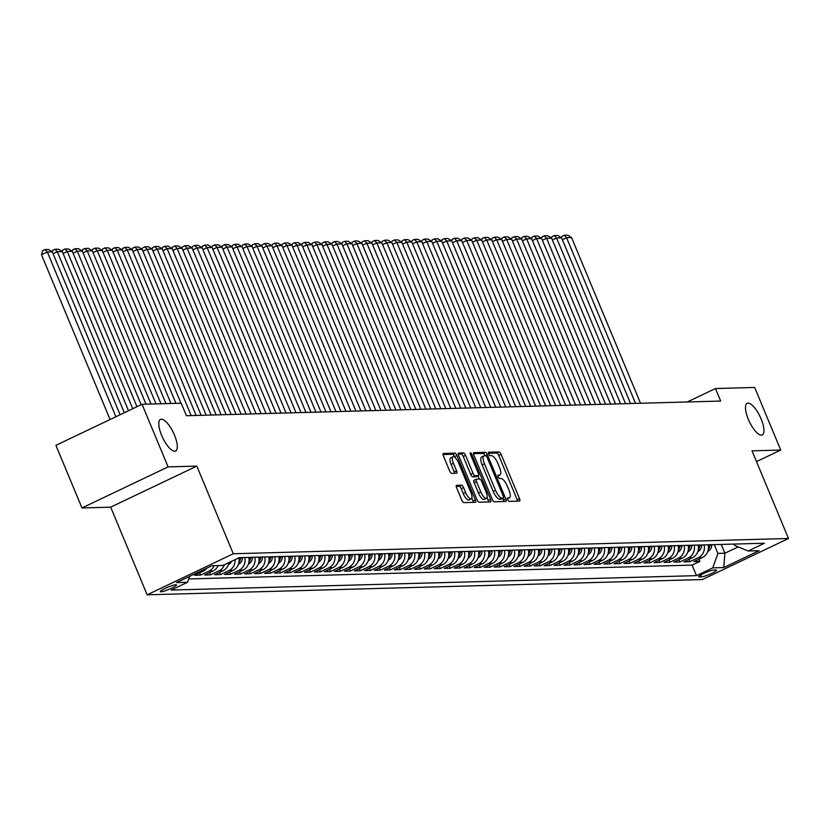 <?xml version="1.0" encoding="UTF-8"?>
<svg xmlns="http://www.w3.org/2000/svg" width="830" height="830" viewBox="0 0 830 830"><rect width="100%" height="100%" fill="white"/><g stroke="black" fill="none" stroke-linecap="round" stroke-linejoin="round"><path stroke-width="1.25" d="M507.721 499.681A1.878 0.633 64.5 0 0 509.122 501.382L519.538 501.092A2.687 0.903 64.5 0 0 519.673 501.061A2.687 0.903 64.5 0 0 519.497 498.612L501.081 454.363A2.687 0.903 64.5 0 0 499.079 451.935L488.663 452.215A1.878 0.633 64.5 0 0 488.569 452.236A1.878 0.633 64.5 0 0 488.694 453.958A1.878 0.633 64.5 0 0 490.094 455.66L491.443 455.618A8.601 2.905 64.5 0 1 497.855 463.399L499.39 467.093A8.601 2.905 64.5 0 1 499.951 474.947A8.601 2.905 64.5 0 1 499.525 475.04L498.176 475.082A1.878 0.633 64.5 0 0 498.083 475.102A1.878 0.633 64.5 0 0 498.208 476.814A1.878 0.633 64.5 0 0 499.608 478.516L500.957 478.485A8.601 2.905 64.5 0 1 507.369 486.266L508.904 489.949A8.601 2.905 64.5 0 1 509.464 497.803A8.601 2.905 64.5 0 1 509.039 497.907L507.69 497.938A1.878 0.633 64.5 0 0 507.597 497.959A1.878 0.633 64.5 0 0 507.721 499.681M174.445 435.055A17.534 5.914 64.5 0 0 160.512 419.409A17.534 5.914 64.5 0 0 161.663 435.408A17.534 5.914 64.5 0 0 175.597 451.053A17.534 5.914 64.5 0 0 174.445 435.055M761.1 418.932A17.534 5.914 64.5 0 0 747.166 403.287A17.534 5.914 64.5 0 0 748.318 419.285A17.534 5.914 64.5 0 0 762.251 434.941A17.534 5.914 64.5 0 0 761.1 418.932M160.968 591.811A8.767 1.224 157.4 0 0 170.275 588.792A8.767 1.224 157.4 0 0 176.51 584.891A8.767 1.224 157.4 0 0 175.867 584.714A8.767 1.224 157.4 0 0 166.56 587.733A8.767 1.224 157.4 0 0 160.325 591.634A8.767 1.224 157.4 0 0 160.968 591.811M456.604 485.291A2.687 0.903 64.5 0 0 456.469 485.322A2.687 0.903 64.5 0 0 456.645 487.781L461.812 500.189A2.687 0.903 64.5 0 0 463.814 502.627L475.383 502.306A2.687 0.903 64.5 0 0 475.517 502.275A2.687 0.903 64.5 0 0 475.341 499.826L456.925 455.577A2.687 0.903 64.5 0 0 454.923 453.149L443.355 453.46A2.687 0.903 64.5 0 0 443.22 453.491A2.687 0.903 64.5 0 0 443.396 455.95L449.642 470.942A2.687 0.903 64.5 0 0 451.645 473.37L456.593 473.235A2.687 0.903 64.5 0 0 456.728 473.204A2.687 0.903 64.5 0 0 456.552 470.755L453.45 463.316A7.19 2.428 64.5 0 1 452.983 456.749A7.19 2.428 64.5 0 1 458.7 463.171L470.818 492.304A7.19 2.428 64.5 0 1 471.295 498.861A7.19 2.428 64.5 0 1 465.578 492.449L463.555 487.594A2.687 0.903 64.5 0 0 461.553 485.156L456.365 485.415M196.814 466.107L168.096 466.896L142.044 404.283L55.911 445.337L81.963 507.95L110.681 507.161L147.159 594.809L233.292 553.755L196.814 466.107L110.681 507.161M756.493 461.605L780.729 450.057L752.011 450.846L788.5 538.494L233.292 553.755M780.729 450.057L754.667 387.454L715.47 388.533L687.271 401.969M142.044 404.283L181.231 403.214L186.449 415.726L720.679 401.056L715.47 388.533M492.294 499.359A2.687 0.903 64.5 0 0 494.296 501.787L505.864 501.465A2.687 0.903 64.5 0 0 505.999 501.434A2.687 0.903 64.5 0 0 505.823 498.986L487.407 454.736A2.687 0.903 64.5 0 0 485.405 452.309L473.837 452.63A2.687 0.903 64.5 0 0 473.702 452.661A2.687 0.903 64.5 0 0 473.878 455.11L492.294 499.359M490.623 501.891L479.055 502.202A2.687 0.903 64.5 0 1 477.053 499.774L458.637 455.525A2.687 0.903 64.5 0 1 458.461 453.076A2.687 0.903 64.5 0 1 458.596 453.045L463.545 452.91A2.687 0.903 64.5 0 1 465.547 455.338L473.017 473.287A2.687 0.903 64.5 0 0 475.019 475.715L478.308 475.621A2.687 0.903 64.5 0 0 478.443 475.59A2.687 0.903 64.5 0 0 478.256 473.142L470.486 454.456A1.878 0.633 64.5 0 1 470.361 452.744A1.878 0.633 64.5 0 1 471.855 454.425L490.582 499.401A2.687 0.903 64.5 0 1 490.758 501.86A2.687 0.903 64.5 0 1 490.623 501.891M200.217 571.31L203.111 571.237L194.614 575.283L200.601 575.117L199.667 572.876M214.192 565.676A10.956 10.199 88.4 0 1 209.098 571.071L213.092 570.957L204.595 575.014L210.581 574.848L209.648 572.596M224.453 564.691A10.956 10.199 88.4 0 1 219.079 570.791L223.073 570.687L214.576 574.734L220.573 574.567L219.639 572.327M235.066 559.638A10.956 10.199 88.4 0 1 229.07 570.521L233.064 570.407L224.567 574.464L230.553 574.298L229.62 572.046M244.757 557.511A10.956 10.199 88.4 0 1 239.05 570.241L243.045 570.137L234.548 574.184L240.544 574.018L239.611 571.777M254.748 557.241A10.956 10.199 88.4 0 1 249.042 569.971L253.036 569.857L244.539 573.914L250.525 573.748L249.591 571.497M264.728 556.961A10.956 10.199 88.4 0 1 259.022 569.702L263.017 569.588L254.52 573.634L260.516 573.468L259.583 571.227M274.72 556.691A10.956 10.199 88.4 0 1 269.013 569.422L273.008 569.318L264.511 573.364L270.497 573.198L269.563 570.957M284.7 556.422A10.956 10.199 88.4 0 1 278.994 569.152L282.988 569.038L274.491 573.084L280.488 572.928L279.554 570.677M294.692 556.142A10.956 10.199 88.4 0 1 288.985 568.872L292.98 568.768L284.483 572.814L290.469 572.648L289.535 570.407M304.672 555.872A10.956 10.199 88.4 0 1 298.966 568.602L302.96 568.488L294.463 572.544L300.46 572.378L299.526 570.127M314.663 555.592A10.956 10.199 88.4 0 1 308.957 568.322L312.952 568.218L304.454 572.264L310.441 572.098L309.507 569.857M324.644 555.322A10.956 10.199 88.4 0 1 318.938 568.052L322.932 567.938L314.435 571.995L320.432 571.828L319.498 569.577M334.635 555.042A10.956 10.199 88.4 0 1 328.929 567.772L332.923 567.668L324.426 571.714L330.413 571.548L329.479 569.307M344.616 554.772A10.956 10.199 88.4 0 1 338.91 567.502L342.904 567.388L334.407 571.445L340.404 571.279L339.47 569.027M354.607 554.492A10.956 10.199 88.4 0 1 348.901 567.232L352.895 567.118L344.398 571.164L350.385 570.999L349.451 568.758M364.588 554.222A10.956 10.199 88.4 0 1 358.882 566.952L362.876 566.849L354.379 570.895L360.376 570.729L359.442 568.488M374.579 553.952A10.956 10.199 88.4 0 1 368.873 566.683L372.867 566.568L364.37 570.615L370.356 570.459L369.423 568.208M384.56 553.672A10.956 10.199 88.4 0 1 378.854 566.402L382.848 566.299L374.351 570.345L380.348 570.179L379.414 567.938M394.551 553.403A10.956 10.199 88.4 0 1 388.845 566.133L392.839 566.019L384.342 570.075L390.328 569.909L389.395 567.658M404.532 553.122A10.956 10.199 88.4 0 1 398.825 565.853L402.82 565.749L394.323 569.795L400.319 569.629L399.386 567.388M414.512 552.853A10.956 10.199 88.4 0 1 408.817 565.583L412.811 565.469L404.314 569.525L410.3 569.359L409.366 567.108M424.504 552.573A10.956 10.199 88.4 0 1 418.797 565.303L422.792 565.199L414.295 569.245L420.291 569.079L419.347 566.838M434.484 552.303A10.956 10.199 88.4 0 1 428.788 565.033L432.783 564.919L424.286 568.975L430.272 568.809L429.338 566.558M444.475 552.023A10.956 10.199 88.4 0 1 438.769 564.763L442.764 564.649L434.266 568.695L440.263 568.529L439.319 566.288M454.456 551.753A10.956 10.199 88.4 0 1 448.76 564.483L452.744 564.369L444.258 568.426L450.244 568.26L449.31 566.019M464.447 551.483A10.956 10.199 88.4 0 1 458.741 564.213L462.735 564.099L454.238 568.145L460.225 567.99L459.291 565.738M474.428 551.203A10.956 10.199 88.4 0 1 468.722 563.933L472.716 563.829L464.219 567.876L470.216 567.71L469.282 565.469M484.419 550.933A10.956 10.199 88.4 0 1 478.713 563.663L482.707 563.549L474.21 567.596L480.197 567.44L479.263 565.189M494.4 550.653A10.956 10.199 88.4 0 1 488.694 563.383L492.688 563.279L484.191 567.326L490.188 567.16L489.254 564.919M504.391 550.383A10.956 10.199 88.4 0 1 498.685 563.114L502.679 562.999L494.182 567.056L500.168 566.89L499.235 564.639M514.372 550.103A10.956 10.199 88.4 0 1 508.666 562.833L512.66 562.73L504.163 566.776L510.16 566.61L509.226 564.369M524.363 549.834A10.956 10.199 88.4 0 1 518.657 562.564L522.651 562.45L514.154 566.506L520.14 566.34L519.207 564.089M534.344 549.553A10.956 10.199 88.4 0 1 528.637 562.284L532.632 562.18L524.135 566.226L530.131 566.06L529.198 563.819M544.335 549.284A10.956 10.199 88.4 0 1 538.629 562.014L542.623 561.9L534.126 565.956L540.112 565.79L539.178 563.549M554.316 549.004A10.956 10.199 88.4 0 1 548.609 561.744L552.604 561.63L544.107 565.676L550.103 565.51L549.17 563.269M564.307 548.734A10.956 10.199 88.4 0 1 558.6 561.464L562.595 561.36L554.098 565.406L560.084 565.24L559.15 562.999M574.287 548.464A10.956 10.199 88.4 0 1 568.581 561.194L572.576 561.08L564.078 565.126L570.075 564.971L569.141 562.719M584.279 548.184A10.956 10.199 88.4 0 1 578.572 560.914L582.567 560.81L574.07 564.857L580.056 564.691L579.122 562.45M594.259 547.914A10.956 10.199 88.4 0 1 588.553 560.644L592.547 560.53L584.05 564.587L590.047 564.421L589.113 562.169M604.25 547.634A10.956 10.199 88.4 0 1 598.544 560.364L602.538 560.26L594.041 564.307L600.028 564.141L599.094 561.9M614.231 547.364A10.956 10.199 88.4 0 1 608.525 560.094L612.519 559.98L604.022 564.037L610.019 563.871L609.085 561.62M624.222 547.084A10.956 10.199 88.4 0 1 618.516 559.814L622.51 559.711L614.013 563.757L620 563.591L619.066 561.35M634.203 546.814A10.956 10.199 88.4 0 1 628.497 559.545L632.491 559.43L623.994 563.487L629.991 563.321L629.057 561.07M644.184 546.534A10.956 10.199 88.4 0 1 638.488 559.275L642.482 559.161L633.985 563.207L639.972 563.041L639.038 560.8M654.175 546.264A10.956 10.199 88.4 0 1 648.469 558.995L652.463 558.891L643.966 562.937L649.963 562.771L649.019 560.53M664.156 545.995A10.956 10.199 88.4 0 1 658.46 558.725L662.454 558.611L653.957 562.657L659.943 562.501L659.01 560.25M674.147 545.715A10.956 10.199 88.4 0 1 668.441 558.445L672.435 558.341L663.938 562.387L669.935 562.221L668.99 559.98M684.128 545.445A10.956 10.199 88.4 0 1 678.432 558.175L682.426 558.061L673.929 562.117L679.915 561.952L678.982 559.7M694.119 545.165A10.956 10.199 88.4 0 1 688.412 557.895L692.407 557.791L683.91 561.837L689.896 561.671L698.393 557.625A10.956 10.199 -91.6 0 0 704.099 544.895M688.962 559.43L689.896 561.671M715.958 569.971L713.769 570.034A8.487 1.183 157.4 0 0 704.743 572.959A8.487 1.183 157.4 0 0 698.704 576.736A8.487 1.183 157.4 0 0 699.327 576.912L701.526 576.85A8.487 1.183 157.4 0 0 710.542 573.924A8.487 1.183 157.4 0 0 716.581 570.148A8.487 1.183 157.4 0 0 715.958 569.971M147.159 594.809L702.367 579.548L788.5 538.494M189.624 576.362L187.518 582.297L171.219 590.068L696.463 575.636L712.763 567.865L717.909 553.413L714.246 544.615M187.518 582.297L176.531 582.598L211.909 565.738L222.897 565.438L239.196 557.667L764.44 543.235L748.152 551.006L759.128 550.695L723.75 567.564L712.763 567.865M188.701 578.946L692.085 565.116L699.887 561.402L693.89 561.568L702.388 557.511A10.956 10.199 -91.6 0 0 708.094 544.781M688.412 557.895L679.915 561.952M678.432 558.175L669.935 562.221M668.441 558.445L659.943 562.501M658.46 558.725L649.963 562.771M648.469 558.995L639.972 563.041M638.488 559.275L629.991 563.321M628.497 559.545L620 563.591M618.516 559.814L610.019 563.871M608.525 560.094L600.028 564.141M598.544 560.364L590.047 564.421M588.553 560.644L580.056 564.691M578.572 560.914L570.075 564.971M568.581 561.194L560.084 565.24M558.6 561.464L550.103 565.51M548.609 561.744L540.112 565.79M538.629 562.014L530.131 566.06M528.637 562.284L520.14 566.34M518.657 562.564L510.16 566.61M508.666 562.833L500.168 566.89M498.685 563.114L490.188 567.16M488.694 563.383L480.197 567.44M478.713 563.663L470.216 567.71M468.722 563.933L460.225 567.99M458.741 564.213L450.244 568.26M448.76 564.483L440.263 568.529M438.769 564.763L430.272 568.809M428.788 565.033L420.291 569.079M418.797 565.303L410.3 569.359M408.817 565.583L400.319 569.629M398.825 565.853L390.328 569.909M388.845 566.133L380.348 570.179M378.854 566.402L370.356 570.459M368.873 566.683L360.376 570.729M358.882 566.952L350.385 570.999M348.901 567.232L340.404 571.279M338.91 567.502L330.413 571.548M328.929 567.772L320.432 571.828M318.938 568.052L310.441 572.098M308.957 568.322L300.46 572.378M298.966 568.602L290.469 572.648M288.985 568.872L280.488 572.928M278.994 569.152L270.497 573.198M269.013 569.422L260.516 573.468M259.022 569.702L250.525 573.748M249.042 569.971L240.544 574.018M239.05 570.241L230.553 574.298M229.07 570.521L220.573 574.567M219.079 570.791L210.581 574.848M209.098 571.071L200.601 575.117M717.909 553.413L724.891 553.216L738.192 546.887M721.229 544.418L724.891 553.216L723.75 567.564M734.104 544.065L734.664 545.424L748.152 551.006M168.096 466.896L81.963 507.95M698.953 559.15L699.887 561.402M692.085 565.116L696.463 575.636M692.407 557.791A10.956 10.199 -91.6 0 0 698.113 545.061M682.426 558.061A10.956 10.199 -91.6 0 0 688.122 545.331M672.435 558.341A10.956 10.199 -91.6 0 0 678.141 545.611M662.454 558.611A10.956 10.199 -91.6 0 0 668.15 545.881M652.463 558.891A10.956 10.199 -91.6 0 0 658.169 546.15M642.482 559.161A10.956 10.199 -91.6 0 0 648.178 546.43M632.491 559.43A10.956 10.199 -91.6 0 0 638.197 546.7M622.51 559.711A10.956 10.199 -91.6 0 0 628.217 546.98M612.519 559.98A10.956 10.199 -91.6 0 0 618.226 547.25M602.538 560.26A10.956 10.199 -91.6 0 0 608.245 547.53M592.547 560.53A10.956 10.199 -91.6 0 0 598.254 547.8M582.567 560.81A10.956 10.199 -91.6 0 0 588.273 548.08M572.576 561.08A10.956 10.199 -91.6 0 0 578.282 548.35M562.595 561.36A10.956 10.199 -91.6 0 0 568.301 548.62M552.604 561.63A10.956 10.199 -91.6 0 0 558.31 548.9M542.623 561.9A10.956 10.199 -91.6 0 0 548.329 549.17M532.632 562.18A10.956 10.199 -91.6 0 0 538.338 549.45M522.651 562.45A10.956 10.199 -91.6 0 0 528.357 549.719M512.66 562.73A10.956 10.199 -91.6 0 0 518.366 550M502.679 562.999A10.956 10.199 -91.6 0 0 508.385 550.269M492.688 563.279A10.956 10.199 -91.6 0 0 498.394 550.549M482.707 563.549A10.956 10.199 -91.6 0 0 488.414 550.819M472.716 563.829A10.956 10.199 -91.6 0 0 478.422 551.089M462.735 564.099A10.956 10.199 -91.6 0 0 468.442 551.369M452.744 564.369A10.956 10.199 -91.6 0 0 458.451 551.639M442.764 564.649A10.956 10.199 -91.6 0 0 448.47 551.919M432.783 564.919A10.956 10.199 -91.6 0 0 438.479 552.189M422.792 565.199A10.956 10.199 -91.6 0 0 428.498 552.469M412.811 565.469A10.956 10.199 -91.6 0 0 418.507 552.739M402.82 565.749A10.956 10.199 -91.6 0 0 408.526 553.019M392.839 566.019A10.956 10.199 -91.6 0 0 398.545 553.288M382.848 566.299A10.956 10.199 -91.6 0 0 388.554 553.568M372.867 566.568A10.956 10.199 -91.6 0 0 378.573 553.838M362.876 566.849A10.956 10.199 -91.6 0 0 368.582 554.108M352.895 567.118A10.956 10.199 -91.6 0 0 358.602 554.388M342.904 567.388A10.956 10.199 -91.6 0 0 348.61 554.658M332.923 567.668A10.956 10.199 -91.6 0 0 338.63 554.938M322.932 567.938A10.956 10.199 -91.6 0 0 328.639 555.208M312.952 568.218A10.956 10.199 -91.6 0 0 318.658 555.488M302.96 568.488A10.956 10.199 -91.6 0 0 308.667 555.758M292.98 568.768A10.956 10.199 -91.6 0 0 298.686 556.038M282.988 569.038A10.956 10.199 -91.6 0 0 288.695 556.308M273.008 569.318A10.956 10.199 -91.6 0 0 278.714 556.577M263.017 569.588A10.956 10.199 -91.6 0 0 268.723 556.857M253.036 569.857A10.956 10.199 -91.6 0 0 258.742 557.127M243.045 570.137A10.956 10.199 -91.6 0 0 248.751 557.407M233.064 570.407A10.956 10.199 -91.6 0 0 238.812 557.853M223.073 570.687A10.956 10.199 -91.6 0 0 228.966 562.543M213.092 570.957A10.956 10.199 -91.6 0 0 218.186 565.562M203.111 571.237A10.956 10.199 -91.6 0 0 206.867 568.145M509.039 497.907L507.431 498.664A8.601 2.905 64.5 0 0 507.483 498.643M517.578 501.144A2.687 0.903 64.5 0 0 517.173 499.722L498.747 455.473A2.687 0.903 64.5 0 0 496.745 453.045L488.465 453.273M485.052 455.795A2.687 0.903 64.5 0 0 483.07 453.419L473.463 453.678M503.903 501.528A2.687 0.903 64.5 0 0 503.499 500.096L502.773 498.363M503.354 498.062A1.878 0.633 64.5 0 0 503.447 498.042A1.878 0.633 64.5 0 0 503.322 496.319L487.158 457.486A1.878 0.633 64.5 0 0 485.758 455.784L484.336 455.815A8.601 2.905 64.5 0 0 483.911 455.919A8.601 2.905 64.5 0 0 484.471 463.773L495.52 490.323A8.601 2.905 64.5 0 0 501.932 498.093L503.354 498.062L501.03 499.172A1.878 0.633 64.5 0 0 501.123 499.141A1.878 0.633 64.5 0 0 501.196 499.089M482.012 456.925A8.601 2.905 64.5 0 0 481.576 457.029A8.601 2.905 64.5 0 0 482.147 464.883L484.471 463.773M501.03 499.172L499.608 499.204A8.601 2.905 64.5 0 1 493.196 491.422L482.147 464.883M458.222 454.103L461.221 454.02L463.545 452.91M476.223 476.617A2.687 0.903 64.5 0 1 476.109 476.7A2.687 0.903 64.5 0 1 475.974 476.731L472.695 476.825A2.687 0.903 64.5 0 1 470.693 474.397L463.223 456.448A2.687 0.903 64.5 0 0 461.221 454.02M477.976 475.818L479.335 479.076M487.044 497.595L488.258 500.511L490.582 499.401M480.767 491.9A7.19 2.428 64.5 0 0 486.484 498.322A7.19 2.428 64.5 0 0 486.017 491.765L481.742 481.493A2.687 0.903 64.5 0 0 479.74 479.066L476.451 479.159A2.687 0.903 64.5 0 0 476.316 479.19A2.687 0.903 64.5 0 0 476.493 481.639L480.767 491.9L478.443 493.01A7.19 2.428 64.5 0 0 484.16 499.432L486.484 498.322M476.213 479.273L474.127 480.269A2.687 0.903 64.5 0 0 473.992 480.3A2.687 0.903 64.5 0 0 474.169 482.749L476.493 481.639M478.443 493.01L474.169 482.749M488.663 501.943A2.687 0.903 64.5 0 0 488.258 500.511M471.295 498.861L468.971 499.971A7.19 2.428 64.5 0 1 463.254 493.56L461.231 488.704A2.687 0.903 64.5 0 0 459.229 486.266L456.23 486.349M452.983 456.749L450.649 457.859A7.19 2.428 64.5 0 0 451.126 464.427L453.45 463.316M454.633 473.287A2.687 0.903 64.5 0 0 454.218 471.865L451.126 464.427M454.892 457.413L454.591 456.687A2.687 0.903 64.5 0 0 452.589 454.259L442.981 454.518M473.422 502.358A2.687 0.903 64.5 0 0 473.017 500.936L471.845 498.135M707.751 551.411L707.897 551.359A7.263 6.754 -91.6 0 0 711.767 545.134L711.787 544.677M635.531 403.39L566.579 237.733L571.569 237.598L640.532 403.256M561.505 237.816L561.9 236.394L564.224 235.295L566.579 237.733L562.366 239.746M708.249 549.574A7.263 6.754 -91.6 0 0 709.868 545.186L709.889 544.729M708.696 544.771L708.675 545.217A7.263 6.754 88.4 0 1 708.405 546.918M564.224 235.295L567.72 235.191L571.569 237.598M697.771 551.691L697.905 551.628A7.263 6.754 -91.6 0 0 701.786 545.403L701.807 544.957M625.55 403.66L556.588 238.013L561.588 237.868L630.541 403.525M551.514 238.096L551.909 236.675L554.243 235.564L556.588 238.013L552.375 240.015M698.258 549.854A7.263 6.754 -91.6 0 0 699.887 545.455L699.908 545.009M698.704 545.04L698.684 545.486A7.263 6.754 88.4 0 1 698.424 547.198M554.243 235.564L557.739 235.471L561.588 237.868M687.779 551.96L687.925 551.909A7.263 6.754 -91.6 0 0 691.795 545.673L691.815 545.227M615.559 403.94L546.607 238.283L551.597 238.148L620.56 403.805M541.534 238.366L541.928 236.944L544.252 235.834L546.607 238.283L542.395 240.295M688.278 550.124A7.263 6.754 -91.6 0 0 689.896 545.725L689.917 545.279M688.724 545.32L688.703 545.767A7.263 6.754 88.4 0 1 688.433 547.468M544.252 235.834L547.748 235.741L551.597 238.148M677.799 552.24L677.934 552.178A7.263 6.754 -91.6 0 0 681.814 545.953L681.835 545.507M605.578 404.21L536.616 238.552L541.616 238.418L610.569 404.075M531.542 238.646L531.937 237.224L534.271 236.114L536.616 238.552L532.404 240.565M678.286 550.404A7.263 6.754 -91.6 0 0 679.915 546.005L679.936 545.559M678.733 545.59L678.712 546.036A7.263 6.754 88.4 0 1 678.452 547.748M534.271 236.114L537.767 236.021L541.616 238.418M667.808 552.51L667.953 552.448A7.263 6.754 -91.6 0 0 671.823 546.223L671.843 545.777M595.587 404.49L526.635 238.833L531.625 238.698L600.588 404.355M521.562 238.916L521.956 237.494L524.28 236.384L526.635 238.833L522.423 240.835M668.306 550.674A7.263 6.754 -91.6 0 0 669.924 546.275L669.945 545.829M668.752 545.86L668.731 546.316A7.263 6.754 88.4 0 1 668.461 548.018M524.28 236.384L527.776 236.291L531.625 238.698M657.827 552.78L657.962 552.728A7.263 6.754 -91.6 0 0 661.842 546.503L661.863 546.057M585.607 404.76L516.644 239.102L521.645 238.967L590.597 404.625M511.571 239.196L511.965 237.774L514.299 236.664L516.644 239.102L512.432 241.115M658.315 550.954A7.263 6.754 -91.6 0 0 659.943 546.555L659.964 546.109M658.761 546.14L658.74 546.586A7.263 6.754 88.4 0 1 658.481 548.298M514.299 236.664L517.796 236.571L521.645 238.967M647.836 553.06L647.981 552.998A7.263 6.754 -91.6 0 0 651.851 546.773L651.872 546.327M575.615 405.04L506.663 239.382L511.654 239.248L580.616 404.895M501.59 239.465L501.984 238.044L504.308 236.934L506.663 239.382L502.451 241.385M648.334 551.224A7.263 6.754 -91.6 0 0 649.952 546.825L649.973 546.379M648.78 546.41L648.759 546.856A7.263 6.754 88.4 0 1 648.5 548.568M504.308 236.934L507.804 236.841L511.654 239.248M637.855 553.33L637.99 553.278A7.263 6.754 -91.6 0 0 641.87 547.053L641.891 546.607M565.635 405.31L496.682 239.652L501.673 239.517L570.625 405.175M491.599 239.746L491.993 238.324L494.327 237.214L496.682 239.652L492.46 241.665M638.343 551.494A7.263 6.754 -91.6 0 0 639.972 547.105L639.992 546.659M638.789 546.69L638.768 547.136A7.263 6.754 88.4 0 1 638.509 548.838M494.327 237.214L497.824 237.11L501.673 239.517M627.864 553.61L628.009 553.548A7.263 6.754 -91.6 0 0 631.879 547.323L631.9 546.877M555.644 405.59L486.691 239.932L491.682 239.787L560.644 405.445M481.618 240.015L482.012 238.594L484.336 237.484L486.691 239.932L482.479 241.935M628.362 551.774A7.263 6.754 -91.6 0 0 629.991 547.375L630.001 546.928M628.808 546.96L628.787 547.406A7.263 6.754 88.4 0 1 628.528 549.118M484.336 237.484L487.833 237.39L491.682 239.787M617.883 553.88L618.018 553.828A7.263 6.754 -91.6 0 0 621.898 547.603L621.919 547.146M545.663 405.86L476.711 240.202L481.701 240.067L550.653 405.725M471.627 240.285L472.021 238.874L474.355 237.764L476.711 240.202L472.488 242.215M618.381 552.043A7.263 6.754 -91.6 0 0 620 547.655L620.02 547.198M618.817 547.24L618.807 547.686A7.263 6.754 88.4 0 1 618.537 549.387M474.355 237.764L477.852 237.66L481.701 240.067M607.892 554.16L608.037 554.098A7.263 6.754 -91.6 0 0 611.907 547.873L611.928 547.427M535.672 406.14L466.719 240.482L471.71 240.337L540.672 405.995M461.646 240.565L462.04 239.144L464.364 238.034L466.719 240.482L462.507 242.485M608.39 552.324A7.263 6.754 -91.6 0 0 610.019 547.925L610.029 547.478M608.836 547.51L608.815 547.956A7.263 6.754 88.4 0 1 608.556 549.668M464.364 238.034L467.861 237.94L471.71 240.337M597.911 554.43L598.057 554.378A7.263 6.754 -91.6 0 0 601.926 548.142L601.947 547.696M525.691 406.41L456.739 240.752L461.729 240.617L530.681 406.275M451.665 240.835L452.06 239.413L454.384 238.303L456.739 240.752L452.516 242.765M598.409 552.593A7.263 6.754 -91.6 0 0 600.028 548.194L600.049 547.748M598.845 547.79L598.835 548.236A7.263 6.754 88.4 0 1 598.565 549.937M454.384 238.303L457.88 238.21L461.729 240.617M587.92 554.71L588.065 554.648A7.263 6.754 -91.6 0 0 591.935 548.423L591.956 547.976M515.71 406.679L446.748 241.022L451.738 240.887L520.701 406.544M441.674 241.115L442.068 239.694L444.392 238.584L446.748 241.022L442.535 243.034M588.418 552.873A7.263 6.754 -91.6 0 0 590.047 548.474L590.057 548.028M588.864 548.059L588.843 548.505A7.263 6.754 88.4 0 1 588.584 550.217M444.392 238.584L447.889 238.49L451.738 240.887M577.939 554.98L578.085 554.917A7.263 6.754 -91.6 0 0 581.955 548.692L581.975 548.246M505.719 406.959L436.767 241.302L441.757 241.167L510.709 406.825M431.693 241.385L432.088 239.963L434.412 238.853L436.767 241.302L432.544 243.304M578.437 553.143A7.263 6.754 -91.6 0 0 580.056 548.744L580.077 548.298M578.873 548.329L578.863 548.786A7.263 6.754 88.4 0 1 578.593 550.487M434.412 238.853L437.908 238.76L441.757 241.167M567.959 555.249L568.093 555.197A7.263 6.754 -91.6 0 0 571.963 548.972L571.984 548.526M495.738 407.229L426.776 241.572L431.766 241.437L500.729 407.094M421.702 241.665L422.096 240.244L424.421 239.133L426.776 241.572L422.563 243.584M568.446 553.423A7.263 6.754 -91.6 0 0 570.075 549.024L570.086 548.578M568.892 548.609L568.872 549.055A7.263 6.754 88.4 0 1 568.612 550.767M424.421 239.133L427.917 239.04L431.766 241.437M557.967 555.529L558.113 555.467A7.263 6.754 -91.6 0 0 561.983 549.242L562.003 548.796M485.747 407.509L416.795 241.852L421.785 241.717L490.738 407.374M411.721 241.935L412.116 240.513L414.44 239.403L416.795 241.852L412.583 243.854M558.466 553.693A7.263 6.754 -91.6 0 0 560.084 549.294L560.105 548.848M558.901 548.879L558.891 549.325A7.263 6.754 88.4 0 1 558.621 551.037M414.44 239.403L417.936 239.31L421.785 241.717M547.987 555.799L548.122 555.747A7.263 6.754 -91.6 0 0 552.002 549.522L552.012 549.076M475.766 407.779L406.804 242.121L411.794 241.987L480.757 407.644M401.73 242.215L402.125 240.793L404.449 239.683L406.804 242.121L402.592 244.134M548.474 553.963A7.263 6.754 -91.6 0 0 550.103 549.574L550.114 549.128M548.921 549.159L548.9 549.605A7.263 6.754 88.4 0 1 548.64 551.307M404.449 239.683L407.945 239.579L411.794 241.987M537.996 556.079L538.141 556.017A7.263 6.754 -91.6 0 0 542.011 549.792L542.032 549.346M465.775 408.059L396.823 242.401L401.813 242.256L470.766 407.914M391.75 242.485L392.144 241.063L394.468 239.953L396.823 242.401L392.611 244.404M538.494 554.243A7.263 6.754 -91.6 0 0 540.112 549.844L540.133 549.398M538.929 549.429L538.919 549.875A7.263 6.754 88.4 0 1 538.649 551.587M394.468 239.953L397.964 239.86L401.813 242.256M528.015 556.349L528.15 556.297A7.263 6.754 -91.6 0 0 532.03 550.072L532.04 549.616M455.795 408.329L386.832 242.671L391.822 242.536L460.785 408.194M381.759 242.754L382.153 241.343L384.487 240.233L386.832 242.671L382.62 244.684M528.503 554.513A7.263 6.754 -91.6 0 0 530.131 550.124L530.152 549.668M528.949 549.709L528.928 550.155A7.263 6.754 88.4 0 1 528.668 551.857M384.487 240.233L387.973 240.129L391.822 242.536M518.024 556.629L518.169 556.567A7.263 6.754 -91.6 0 0 522.039 550.342L522.06 549.896M445.803 408.609L376.851 242.951L381.842 242.806L450.794 408.464M371.778 243.034L372.172 241.613L374.496 240.503L376.851 242.951L372.639 244.954M518.522 554.793A7.263 6.754 -91.6 0 0 520.14 550.394L520.161 549.948M518.968 549.979L518.947 550.425A7.263 6.754 88.4 0 1 518.677 552.137M374.496 240.503L377.992 240.41L381.842 242.806M508.043 556.899L508.178 556.847A7.263 6.754 -91.6 0 0 512.058 550.612L512.069 550.166M435.823 408.879L366.86 243.221L371.861 243.086L440.813 408.744M361.787 243.304L362.181 241.883L364.515 240.773L366.86 243.221L362.648 245.234M508.531 555.062A7.263 6.754 -91.6 0 0 510.16 550.663L510.18 550.217M508.977 550.259L508.956 550.705A7.263 6.754 88.4 0 1 508.697 552.407M364.515 240.773L368.001 240.679L371.861 243.086M498.052 557.179L498.197 557.117A7.263 6.754 -91.6 0 0 502.067 550.892L502.088 550.446M425.832 409.149L356.879 243.491L361.87 243.356L430.822 409.014M351.806 243.584L352.2 242.163L354.524 241.053L356.879 243.491L352.667 245.504M498.55 555.343A7.263 6.754 -91.6 0 0 500.168 550.944L500.189 550.498M498.996 550.529L498.975 550.975A7.263 6.754 88.4 0 1 498.706 552.687M354.524 241.053L358.021 240.959L361.87 243.356M488.071 557.449L488.206 557.387A7.263 6.754 -91.6 0 0 492.086 551.162L492.097 550.715M415.851 409.429L346.888 243.771L351.889 243.636L420.841 409.294M341.815 243.854L342.209 242.433L344.543 241.323L346.888 243.771L342.676 245.784M488.559 555.612A7.263 6.754 -91.6 0 0 490.188 551.213L490.208 550.767M489.005 550.798L488.984 551.255A7.263 6.754 88.4 0 1 488.725 552.956M344.543 241.323L348.029 241.229L351.889 243.636M478.08 557.718L478.225 557.667A7.263 6.754 -91.6 0 0 482.095 551.442L482.116 550.996M405.86 409.698L336.907 244.041L341.898 243.906L410.85 409.564M331.834 244.134L332.228 242.713L334.552 241.603L336.907 244.041L332.695 246.054M478.578 555.893A7.263 6.754 -91.6 0 0 480.197 551.494L480.217 551.047M479.024 551.078L479.003 551.525A7.263 6.754 88.4 0 1 478.734 553.237M334.552 241.603L338.049 241.509L341.898 243.906M468.099 557.999L468.234 557.936A7.263 6.754 -91.6 0 0 472.114 551.711L472.135 551.265M395.879 409.979L326.916 244.321L331.917 244.186L400.869 409.844M321.843 244.404L322.237 242.983L324.572 241.872L326.916 244.321L322.704 246.323M468.587 556.162A7.263 6.754 -91.6 0 0 470.216 551.763L470.237 551.317M469.033 551.348L469.012 551.794A7.263 6.754 88.4 0 1 468.753 553.506M324.572 241.872L328.068 241.779L331.917 244.186M458.108 558.268L458.253 558.216A7.263 6.754 -91.6 0 0 462.123 551.991L462.144 551.545M385.888 410.248L316.936 244.591L321.926 244.456L390.889 410.113M311.862 244.684L312.256 243.263L314.58 242.153L316.936 244.591L312.723 246.603M458.606 556.432A7.263 6.754 -91.6 0 0 460.225 552.043L460.245 551.597M459.052 551.628L459.032 552.075A7.263 6.754 88.4 0 1 458.762 553.776M314.58 242.153L318.077 242.049L321.926 244.456M448.127 558.549L448.262 558.486A7.263 6.754 -91.6 0 0 452.143 552.261L452.163 551.815M375.907 410.528L306.944 244.871L311.945 244.726L380.897 410.383M301.871 244.954L302.265 243.532L304.6 242.422L306.944 244.871L302.732 246.873M448.615 556.712A7.263 6.754 -91.6 0 0 450.244 552.313L450.265 551.867M449.061 551.898L449.04 552.344A7.263 6.754 88.4 0 1 448.781 554.056M304.6 242.422L308.096 242.329L311.945 244.726M438.136 558.818L438.282 558.766A7.263 6.754 -91.6 0 0 442.151 552.541L442.172 552.085M365.916 410.798L296.964 245.141L301.954 245.006L370.917 410.663M291.89 245.224L292.285 243.813L294.608 242.702L296.964 245.141L292.751 247.153M438.634 556.982A7.263 6.754 -91.6 0 0 440.253 552.593L440.274 552.147M439.08 552.178L439.06 552.624A7.263 6.754 88.4 0 1 438.79 554.326M294.608 242.702L298.105 242.599L301.954 245.006M428.156 559.098L428.29 559.036A7.263 6.754 -91.6 0 0 432.171 552.811L432.191 552.365M355.935 411.078L286.973 245.421L291.973 245.275L360.925 410.933M281.899 245.504L282.293 244.082L284.628 242.972L286.973 245.421L282.76 247.423M428.643 557.262A7.263 6.754 -91.6 0 0 430.272 552.863L430.293 552.417M429.089 552.448L429.069 552.894A7.263 6.754 88.4 0 1 428.809 554.606M284.628 242.972L288.124 242.879L291.973 245.275M418.164 559.368L418.31 559.316A7.263 6.754 -91.6 0 0 422.18 553.091L422.2 552.635M345.944 411.348L276.992 245.69L281.982 245.556L350.945 411.213M271.918 245.773L272.313 244.352L274.637 243.252L276.992 245.69L272.78 247.703M418.662 557.532A7.263 6.754 -91.6 0 0 420.281 553.143L420.302 552.687M419.108 552.728L419.088 553.174A7.263 6.754 88.4 0 1 418.828 554.876M274.637 243.252L278.133 243.149L281.982 245.556M408.184 559.648L408.319 559.586A7.263 6.754 -91.6 0 0 412.199 553.361L412.22 552.915M335.963 411.618L267.001 245.971L272.001 245.825L340.954 411.483M261.927 246.054L262.322 244.632L264.656 243.522L267.001 245.971L262.788 247.973M408.671 557.812A7.263 6.754 -91.6 0 0 410.3 553.413L410.321 552.967M409.117 552.998L409.097 553.444A7.263 6.754 88.4 0 1 408.837 555.156M264.656 243.522L268.152 243.429L272.001 245.825M398.193 559.918L398.338 559.866A7.263 6.754 -91.6 0 0 402.208 553.631L402.228 553.185M325.972 411.898L257.02 246.24L262.01 246.105L330.973 411.763M251.947 246.323L252.341 244.902L254.665 243.792L257.02 246.24L252.808 248.253M398.69 558.082A7.263 6.754 -91.6 0 0 400.309 553.683L400.33 553.237M399.137 553.268L399.116 553.724A7.263 6.754 88.4 0 1 398.857 555.426M254.665 243.792L258.161 243.698L262.01 246.105M388.212 560.188L388.347 560.136A7.263 6.754 -91.6 0 0 392.227 553.911L392.248 553.465M315.991 412.168L247.039 246.51L252.03 246.375L320.982 412.033M241.955 246.603L242.35 245.182L244.684 244.072L247.039 246.51L242.817 248.523M388.699 558.362A7.263 6.754 -91.6 0 0 390.328 553.963L390.349 553.517M389.146 553.548L389.135 553.994A7.263 6.754 88.4 0 1 388.865 555.706M244.684 244.072L248.18 243.979L252.03 246.375M378.221 560.468L378.366 560.406A7.263 6.754 -91.6 0 0 382.236 554.181L382.257 553.735M306 412.448L237.048 246.79L242.038 246.655L311.001 412.313M231.975 246.873L232.369 245.452L234.693 244.342L237.048 246.79L232.836 248.793M378.719 558.632A7.263 6.754 -91.6 0 0 380.348 554.233L380.358 553.786M379.165 553.817L379.144 554.264A7.263 6.754 88.4 0 1 378.885 555.976M234.693 244.342L238.189 244.248L242.038 246.655M368.24 560.738L368.375 560.686A7.263 6.754 -91.6 0 0 372.255 554.461L372.276 554.015M296.019 412.718L227.067 247.06L232.058 246.925L301.01 412.583M221.984 247.153L222.378 245.732L224.712 244.622L227.067 247.06L222.845 249.073M368.738 558.901A7.263 6.754 -91.6 0 0 370.356 554.513L370.377 554.067M369.174 554.098L369.163 554.544A7.263 6.754 88.4 0 1 368.894 556.245M224.712 244.622L228.209 244.518L232.058 246.925M358.249 561.018L358.394 560.956A7.263 6.754 -91.6 0 0 362.264 554.731L362.285 554.284M286.028 412.998L217.076 247.34L222.067 247.205L291.029 412.852M212.003 247.423L212.397 246.002L214.721 244.892L217.076 247.34L212.864 249.342M358.747 559.181A7.263 6.754 -91.6 0 0 360.376 554.782L360.386 554.336M359.193 554.367L359.172 554.814A7.263 6.754 88.4 0 1 358.913 556.525M214.721 244.892L218.217 244.798L222.067 247.205M348.268 561.288L348.413 561.236A7.263 6.754 -91.6 0 0 352.283 555.011L352.304 554.565M276.048 413.267L207.095 247.61L212.086 247.475L281.038 413.133M202.022 247.703L202.416 246.282L204.74 245.172L207.095 247.61L202.873 249.623M348.766 559.451A7.263 6.754 -91.6 0 0 350.385 555.062L350.405 554.616M349.202 554.648L349.191 555.094A7.263 6.754 88.4 0 1 348.922 556.795M204.74 245.172L208.237 245.068L212.086 247.475M338.277 561.568L338.422 561.505A7.263 6.754 -91.6 0 0 342.292 555.28L342.313 554.834M266.067 413.548L197.104 247.89L202.095 247.745L271.057 413.402M192.031 247.973L192.425 246.552L194.749 245.441L197.104 247.89L192.892 249.892M338.775 559.731A7.263 6.754 -91.6 0 0 340.404 555.332L340.414 554.886M339.221 554.917L339.2 555.363A7.263 6.754 88.4 0 1 338.941 557.075M194.749 245.441L198.246 245.348L202.095 247.745M328.296 561.837L328.441 561.786A7.263 6.754 -91.6 0 0 332.311 555.561L332.332 555.104M256.076 413.817L187.124 248.16L192.114 248.025L261.066 413.682M182.05 248.243L182.444 246.821L184.768 245.722L187.124 248.16L182.911 250.172M328.794 560.001A7.263 6.754 -91.6 0 0 330.413 555.612L330.433 555.156M329.23 555.197L329.22 555.644A7.263 6.754 88.4 0 1 328.95 557.345M184.768 245.722L188.265 245.618L192.114 248.025M318.315 562.117L318.45 562.055A7.263 6.754 -91.6 0 0 322.331 555.83L322.341 555.384M246.095 414.087L177.132 248.44L182.123 248.295L251.085 413.952M172.059 248.523L172.453 247.101L174.777 245.991L177.132 248.44L172.92 250.442M318.803 560.281A7.263 6.754 -91.6 0 0 320.432 555.882L320.442 555.436M319.249 555.467L319.228 555.913A7.263 6.754 88.4 0 1 318.969 557.625M174.777 245.991L178.274 245.898L182.123 248.295M308.324 562.387L308.47 562.335A7.263 6.754 -91.6 0 0 312.339 556.1L312.36 555.654M236.104 414.367L167.152 248.71L172.142 248.575L241.094 414.232M162.078 248.793L162.472 247.371L164.797 246.261L167.152 248.71L162.939 250.722M308.822 560.551A7.263 6.754 -91.6 0 0 310.441 556.152L310.462 555.706M309.258 555.747L309.248 556.193A7.263 6.754 88.4 0 1 308.978 557.895M164.797 246.261L168.293 246.168L172.142 248.575M298.344 562.667L298.478 562.605A7.263 6.754 -91.6 0 0 302.359 556.38L302.369 555.934M226.123 414.637L157.161 248.979L162.151 248.844L231.114 414.502M152.087 249.073L152.481 247.651L154.816 246.541L157.161 248.979L152.948 250.992M298.831 560.831A7.263 6.754 -91.6 0 0 300.46 556.432L300.47 555.986M299.277 556.017L299.257 556.463A7.263 6.754 88.4 0 1 298.997 558.175M154.816 246.541L158.302 246.448L162.151 248.844M288.352 562.937L288.498 562.875A7.263 6.754 -91.6 0 0 292.368 556.65L292.388 556.204M216.132 414.917L147.18 249.259L152.17 249.125L221.122 414.782M142.106 249.342L142.501 247.921L144.825 246.811L147.18 249.259L142.968 251.262M288.85 561.101A7.263 6.754 -91.6 0 0 290.469 556.702L290.49 556.256M289.296 556.287L289.276 556.743A7.263 6.754 88.4 0 1 289.006 558.445M144.825 246.811L148.321 246.718L152.17 249.125M278.372 563.207L278.507 563.155A7.263 6.754 -91.6 0 0 282.387 556.93L282.397 556.484M206.151 415.187L137.189 249.529L142.189 249.394L211.142 415.052M132.115 249.623L132.51 248.201L134.844 247.091L137.189 249.529L132.976 251.542M278.859 561.381A7.263 6.754 -91.6 0 0 280.488 556.982L280.509 556.536M279.305 556.567L279.285 557.013A7.263 6.754 88.4 0 1 279.025 558.725M134.844 247.091L138.33 246.998L142.189 249.394M268.381 563.487L268.526 563.425A7.263 6.754 -91.6 0 0 272.396 557.2L272.416 556.754M196.16 415.467L127.208 249.809L132.198 249.674L201.151 415.322M122.135 249.892L122.529 248.471L124.853 247.361L127.208 249.809L122.996 251.812M268.879 561.651A7.263 6.754 -91.6 0 0 270.497 557.252L270.518 556.806M269.325 556.837L269.304 557.283A7.263 6.754 88.4 0 1 269.034 558.995M124.853 247.361L128.349 247.267L132.198 249.674M258.4 563.757L258.535 563.705A7.263 6.754 -91.6 0 0 262.415 557.48L262.425 557.034M180.961 403.214L117.217 250.079L122.218 249.944L191.17 415.602M112.143 250.172L112.538 248.751L114.872 247.641L117.217 250.079L113.005 252.092M258.887 561.92A7.263 6.754 -91.6 0 0 260.516 557.532L260.537 557.086M259.334 557.117L259.313 557.563A7.263 6.754 88.4 0 1 259.053 559.264M114.872 247.641L118.358 247.537L122.218 249.944M248.409 564.037L248.554 563.975A7.263 6.754 -91.6 0 0 252.424 557.75L252.445 557.303M170.98 403.494L107.236 250.359L112.226 250.214L175.97 403.359M102.163 250.442L102.557 249.021L104.881 247.911L107.236 250.359L103.024 252.362M248.907 562.201A7.263 6.754 -91.6 0 0 250.525 557.802L250.546 557.355M249.353 557.387L249.332 557.833A7.263 6.754 88.4 0 1 249.062 559.545M104.881 247.911L108.377 247.817L112.226 250.214M238.428 564.307L238.563 564.255A7.263 6.754 -91.6 0 0 242.443 558.03L242.453 557.573M160.989 403.764L97.245 250.629L102.246 250.494L165.99 403.629M92.172 250.712L92.566 249.301L94.9 248.191L97.245 250.629L93.033 252.642M238.916 562.47A7.263 6.754 -91.6 0 0 240.544 558.082L240.565 557.625M239.362 557.667L239.341 558.113A7.263 6.754 88.4 0 1 239.082 559.814M94.9 248.191L98.397 248.087L102.246 250.494M228.437 564.587L228.582 564.525A7.263 6.754 -91.6 0 0 231.746 561.215M151.008 404.044L87.264 250.909L92.255 250.764L155.999 403.899M82.191 250.992L82.585 249.571L84.909 248.461L87.264 250.909L83.052 252.911M84.909 248.461L88.405 248.367L92.255 250.764M141.183 404.698L77.273 251.179L82.274 251.044L146.018 404.179M72.2 251.262L72.594 249.84L74.928 248.73L77.273 251.179L73.061 253.192M74.928 248.73L78.425 248.637L82.274 251.044M132.748 408.713L67.292 251.449L72.283 251.314L136.971 406.7M62.219 251.542L62.613 250.121L64.937 249.01L67.292 251.449L63.08 253.461M64.937 249.01L68.433 248.917L72.283 251.314M124.324 412.728L57.301 251.729L62.302 251.594L128.536 410.726M52.228 251.812L52.622 250.39L54.956 249.28L57.301 251.729L53.089 253.731M54.956 249.28L58.453 249.187L62.302 251.594M115.899 416.743L47.32 251.998L52.311 251.864L120.111 414.741M41.5 254.779L42.641 250.67L44.965 249.56L47.32 251.998L41.5 254.779L110.079 419.524M44.965 249.56L48.462 249.467L52.311 251.864M698.393 557.625L702.388 557.511M700.748 574.972L701.526 576.85M699.026 576.176L699.327 576.912M497.917 475.808L499.525 475.04M496.745 453.045L499.079 451.935M498.747 455.473L501.081 454.363M517.173 499.722L519.497 498.612M483.07 453.419L485.405 452.309M485.187 455.795L487.407 454.736M503.499 500.096L505.823 498.986M493.196 491.422L495.52 490.323M499.608 499.204L501.932 498.093M463.223 456.448L465.547 455.338M470.693 474.397L473.017 473.287M472.695 476.825L475.019 475.715M475.974 476.731L478.308 475.621M470.703 454.975L471.855 454.425M459.229 486.266L461.553 485.156M461.231 488.704L463.555 487.594M463.254 493.56L465.578 492.449M454.218 471.865L456.552 470.755M452.589 454.259L454.923 453.149M454.591 456.687L456.925 455.577M473.017 500.936L475.341 499.826M709.868 545.186L711.767 545.134M699.887 545.455L701.786 545.403M689.896 545.725L691.795 545.673M679.915 546.005L681.814 545.953M669.924 546.275L671.823 546.223M659.943 546.555L661.842 546.503M649.952 546.825L651.851 546.773M639.972 547.105L641.87 547.053M629.991 547.375L631.879 547.323M620 547.655L621.898 547.603M610.019 547.925L611.907 547.873M600.028 548.194L601.926 548.142M590.047 548.474L591.935 548.423M580.056 548.744L581.955 548.692M570.075 549.024L571.963 548.972M560.084 549.294L561.983 549.242M550.103 549.574L552.002 549.522M540.112 549.844L542.011 549.792M530.131 550.124L532.03 550.072M520.14 550.394L522.039 550.342M510.16 550.663L512.058 550.612M500.168 550.944L502.067 550.892M490.188 551.213L492.086 551.162M480.197 551.494L482.095 551.442M470.216 551.763L472.114 551.711M460.225 552.043L462.123 551.991M450.244 552.313L452.143 552.261M440.253 552.593L442.151 552.541M430.272 552.863L432.171 552.811M420.281 553.143L422.18 553.091M410.3 553.413L412.199 553.361M400.309 553.683L402.208 553.631M390.328 553.963L392.227 553.911M380.348 554.233L382.236 554.181M370.356 554.513L372.255 554.461M360.376 554.782L362.264 554.731M350.385 555.062L352.283 555.011M340.404 555.332L342.292 555.28M330.413 555.612L332.311 555.561M320.432 555.882L322.331 555.83M310.441 556.152L312.339 556.1M300.46 556.432L302.359 556.38M290.469 556.702L292.368 556.65M280.488 556.982L282.387 556.93M270.497 557.252L272.396 557.2M260.516 557.532L262.415 557.48M250.525 557.802L252.424 557.75M240.544 558.082L242.443 558.03M507.452 498.768L509.464 497.803M497.927 475.901L499.951 474.947M501.123 499.141L503.447 498.042M481.576 457.029L483.911 455.919M476.109 476.7L478.443 475.59M473.992 480.3L476.316 479.19"/></g></svg>

